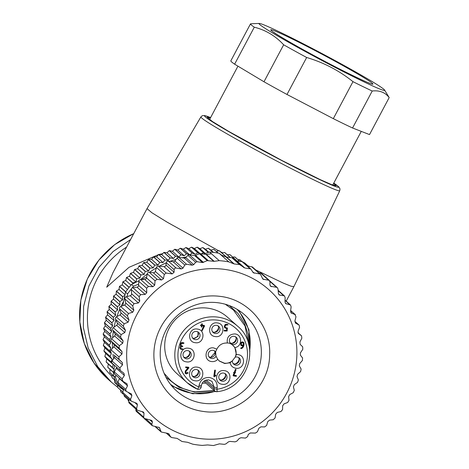 <?xml version="1.0" encoding="UTF-8"?>
<svg xmlns="http://www.w3.org/2000/svg" width="469" height="469" viewBox="0 0 469 469"><rect width="100%" height="100%" fill="white"/><g stroke="black" fill="none" stroke-linecap="round" stroke-linejoin="round"><path stroke-width="0.7" d="M165.944 377.211L178.935 387.247L194.641 392.172L214.274 390.589M249.115 346.222L248.207 334.473L244.449 323.352L238.064 313.538L229.452 305.636M215.119 391.287A50.353 49.526 -48.4 0 1 193.199 393.368A50.353 49.526 -48.4 0 1 170.47 384.293M237.021 309.282A50.353 49.526 -48.4 0 1 249.725 350.237M227.371 317.114A37.878 37.256 131.6 0 0 207.62 308.151A37.878 37.256 131.6 0 0 168.26 330.024A37.878 37.256 131.6 0 0 177.094 373.781L187.201 382.745A37.878 37.256 -48.4 0 1 178.367 338.993A37.878 37.256 -48.4 0 1 217.727 317.114A37.878 37.256 -48.4 0 1 237.478 326.078L227.371 317.114M171.883 386.057L192.788 393.772L215.523 391.498M249.83 351.644L248.951 329.777L238.944 310.478M205.797 383.067L202.162 383.273M216.913 391.656A2.773 0.328 -97.9 0 0 216.965 391.679L216.965 391.679A2.773 0.328 -97.9 0 0 216.954 389.264A35.105 34.53 131.6 0 0 247.497 354.552A35.105 34.53 131.6 0 0 217.704 320.175A35.105 34.53 131.6 0 0 179.258 345.759A35.105 34.53 131.6 0 0 198.838 386.931L199.055 385.418C200.392 379.96 203.845 377.322 209.426 377.486C214.849 378.735 217.434 382.159 217.17 387.752L216.954 389.264L213.864 388.584L204.871 380.605M216.186 391.662L214.738 391.005L204.883 382.264L204.109 381.074M201.207 386.995A2.773 2.773 0 0 1 197.39 389.153L187.201 382.745A37.878 37.256 -48.4 0 0 197.367 389.141A2.773 0.475 -67.2 0 0 197.39 389.153L197.39 389.153A2.773 0.475 -67.2 0 0 198.838 386.931L201.207 386.995L201.424 385.483L199.055 385.418M214.433 376.777L213.846 376.49L214.433 376.777L215.951 375.61L215.541 375.071L214.644 375.757L215.412 370.44L215.124 370.053L214.726 370.352L213.782 376.431L214.368 376.718L213.782 376.431L214.673 370.293L215.06 370L215.353 370.381L215.06 370M215.951 375.61L215.482 375.012L215.887 375.558L215.482 375.012L214.661 375.64M185.161 373.248L185.349 371.09L187.993 367.913L185.882 367.649L185.589 367.256L185.976 366.951L188.69 367.338L188.901 367.884L185.83 371.577L185.917 373.037L187.641 372.556L188.198 372.949L186.351 373.957L185.161 373.248L185.29 371.032L187.893 367.901M185.531 367.204L185.818 367.585L185.531 367.204L185.912 366.905M185.976 366.951L188.632 367.25L188.843 367.825L188.632 367.25M185.882 373.007L187.577 372.497L188.198 372.949M204.572 325.932L204.302 325.451L204.572 325.932L202.157 330.733L201.893 330.252L203.757 326.078L202.168 325.873L201.629 327.198L201.488 325.785L200.509 325.31L201.582 325.105L202.121 323.774L202.262 325.193L204.238 325.398L204.507 325.873L204.238 325.398L202.268 325.14M202.157 330.733L201.828 330.199L202.092 330.68L201.828 330.199L203.675 326.066M201.277 326.752L201.564 327.139L201.418 325.767M200.456 325.257L200.744 325.644L200.456 325.257L200.843 324.958L201.523 325.046L201.67 324.026L202.057 323.727L202.35 324.114L202.057 323.727M240.626 348.227L241.236 348.573L240.626 348.227L242.291 347.212L242.983 346.099M241.048 345.536L240.638 343.361L241.306 342.218L242.584 341.878L243.716 342.522M215.312 336.572C206.489 335.868 208.57 321.382 217.282 322.93C226.105 323.633 224.024 338.12 215.312 336.572M195.309 342.704C186.486 342.001 188.567 327.514 197.279 329.056C206.102 329.766 204.021 344.252 195.309 342.704M186.515 361.875C177.692 361.165 179.774 346.679 188.485 348.227C197.308 348.93 195.227 363.422 186.515 361.875M195.163 380.799C186.345 380.095 188.421 365.609 197.138 367.151C205.955 367.86 203.874 382.346 195.163 380.799M222.294 384.299C213.471 383.589 215.552 369.103 224.264 370.651C233.087 371.36 231.006 385.846 222.294 384.299M234.863 347.547L236.399 354.57L237.83 354.599C246.659 355.309 244.566 369.801 235.86 368.247C232.747 367.678 230.83 365.849 230.091 362.772L224.727 363.516L219.31 361.054L217.763 359.324C216.103 361.06 214.093 361.81 211.73 361.57C202.901 360.86 204.994 346.368 213.7 347.922L216.83 349.171C219.046 344.867 222.558 342.81 227.365 343.009C226.591 337.281 229.095 334.256 234.869 333.934C242.502 334.473 242.514 346.755 234.863 347.547L232.823 345.254M181.087 345.553L182.447 346.034M180.887 348.479L183.021 349.241L182.728 348.854M181.274 349.358L180.143 348.702L179.82 347.435L180.694 346.157L180.219 344.709L180.987 342.88L182.259 342.534L183.907 343.097L183.619 342.71M227.535 328.282L227.266 327.895L227.172 331.014L224.399 331.008L224.106 330.616L224.499 330.311L226.533 330.581L226.832 328.535L224.674 327.755L224.346 326.483L225.126 324.648L226.404 324.302L228.057 324.87L225.536 325.199L225.038 326.565L225.325 327.444L227.494 328.23L225.284 327.397M224.041 330.563L224.334 330.95L224.041 330.563L224.434 330.264L226.474 330.528L226.762 328.523M224.809 327.913L224.299 326.43L225.067 324.601L226.339 324.255L227.987 324.818L227.7 324.431L228.057 324.87M235.022 372.275L235.567 372.697L235.022 372.275M233.978 375.27L236.188 375.552L236.54 375.997L236.153 376.302L233.439 375.921L233.081 375.511L234.06 372.89M233.374 375.886L233.081 375.511L233.374 375.886M233.521 372.433L234.072 372.849L233.521 372.433L234.33 372.187L235.35 369.466L235.714 369.238L235.989 369.701L235.714 369.238M215.412 370.44L215.124 370.053M185.882 367.649L185.589 367.256M188.69 367.338L188.901 367.884M201.629 327.198L201.265 326.746M200.802 325.715L200.509 325.31M202.121 323.774L202.415 324.167M240.902 348.01L242.356 347.271L243.048 346.151L240.908 345.377L240.703 343.414L241.371 342.27L242.643 341.93L243.78 342.581L244.079 343.841L243.792 345.899L242.743 347.834L241.301 348.625L240.691 348.279L240.837 347.951M241.301 348.625L240.691 348.279M243.493 342.276L243.78 342.581M216.514 325.328A4.157 4.092 131.6 0 0 213.161 332.527A4.157 4.092 131.6 0 0 219.65 331.114A4.157 4.092 131.6 0 0 216.514 325.328M196.511 331.454A4.157 4.092 131.6 0 0 193.158 338.659A4.157 4.092 131.6 0 0 199.647 337.24A4.157 4.092 131.6 0 0 196.511 331.454M187.717 350.624A4.157 4.092 131.6 0 0 184.364 357.829A4.157 4.092 131.6 0 0 190.854 356.411A4.157 4.092 131.6 0 0 187.717 350.624M196.364 369.549A4.157 4.092 131.6 0 0 193.017 376.754A4.157 4.092 131.6 0 0 199.507 375.335A4.157 4.092 131.6 0 0 196.364 369.549M223.496 373.048A4.157 4.092 131.6 0 0 220.149 380.253A4.157 4.092 131.6 0 0 226.633 378.835A4.157 4.092 131.6 0 0 223.496 373.048M232.917 345.336C230.93 343.701 229.171 342.927 227.647 343.009L227.365 343.009M232.776 345.213A10.394 10.224 -48.4 0 1 235.139 357.208L236.399 354.57M237.062 356.997A4.157 4.092 131.6 0 0 235.139 357.208L232.366 360.813A4.157 4.092 131.6 0 0 240.198 362.783A4.157 4.092 131.6 0 0 237.062 356.997M230.091 362.772L232.366 360.813C230.009 362.725 227.336 363.516 224.352 363.182L219.123 360.884M216.83 349.171L215.611 351.856A4.157 4.092 131.6 0 0 208.611 352.723A4.157 4.092 131.6 0 0 211.748 358.509A4.157 4.092 131.6 0 0 216.01 356.217L217.763 359.324M234.101 336.326A4.157 4.092 131.6 0 0 230.754 343.531A4.157 4.092 131.6 0 0 237.238 342.112A4.157 4.092 131.6 0 0 234.101 336.326M181.151 345.612L182.804 346.48L180.964 346.89L180.87 348.467L183.098 349.294L181.333 349.417L180.196 348.766L179.879 347.488L180.758 346.216L180.272 344.762L181.046 342.933L183.678 342.757L183.977 343.156L183.578 343.437L181.456 343.478L180.958 344.85L181.304 345.77M182.511 346.081L182.804 346.48M182.793 348.913L183.098 349.294M183.614 342.698L183.977 343.156M224.393 331.008L224.106 330.616M233.439 375.921L233.163 375.487L234.137 372.908L233.585 372.486L234.394 372.245L235.772 369.291L236.054 369.754L235.08 372.333L235.631 372.749L234.84 372.996L233.961 375.317L236.253 375.599L236.54 375.997M235.08 372.333L235.631 372.749M234.137 372.908L233.585 372.486M235.772 369.291L236.054 369.754M241.412 344.897L243.112 345.419L243.229 343.003C242.403 342.364 241.787 342.528 241.383 343.507L241.476 344.95L243.171 345.471L243.417 343.765L243.094 342.857M217.927 325.779A4.157 4.092 -48.4 0 1 213.958 332.298L212.551 331.847M197.93 331.917L198.053 336.443L193.955 338.425L192.548 337.979M189.13 351.076A4.157 4.092 -48.4 0 1 185.161 357.595L183.754 357.144M197.777 370.006A4.157 4.092 -48.4 0 1 193.814 376.519L192.407 376.074M224.909 373.506A4.157 4.092 -48.4 0 1 220.94 380.019L219.533 379.568M216.01 356.217L215.611 351.856M238.475 357.454A4.157 4.092 -48.4 0 1 234.506 363.967L233.099 363.516M214.339 350.771A4.157 4.092 -48.4 0 1 210.376 357.29L208.969 356.839M235.514 336.783A4.157 4.092 -48.4 0 1 231.545 343.296L230.138 342.851M214.345 332.328A6.238 6.132 131.6 0 0 218.618 327.503M194.336 338.46A6.238 6.132 131.6 0 0 198.616 333.647M185.548 357.624A6.238 6.132 131.6 0 0 189.822 352.805M194.195 376.554A6.238 6.132 131.6 0 0 198.475 371.729M221.327 380.048A6.238 6.132 131.6 0 0 225.607 375.229M234.893 363.997A6.238 6.132 131.6 0 0 239.172 359.178M215.037 352.5L210.757 357.319M231.932 343.331A6.238 6.132 131.6 0 0 236.212 338.507M186.269 256.989A87.767 86.325 131.6 0 0 182.113 257.792M176.127 259.328A87.767 86.325 131.6 0 0 170.036 261.368M166.272 262.88A87.767 86.325 131.6 0 0 159.308 266.234M156.37 267.881A87.767 86.325 131.6 0 0 149.5 272.348M147.207 274.048A87.767 86.325 131.6 0 0 140.723 279.53M123.593 301.391A87.767 86.325 131.6 0 0 121.002 306.415M119.718 309.229A87.767 86.325 131.6 0 0 116.904 316.593M115.849 319.987A87.767 86.325 131.6 0 0 114.119 327.081M113.392 331.19A87.767 86.325 131.6 0 0 112.654 337.709M112.419 342.634A87.767 86.325 131.6 0 0 112.49 348.315M112.953 354.107A87.767 86.325 131.6 0 0 113.598 358.732M235.479 260.195L236.059 260.119A90.54 89.051 -48.4 0 1 236.188 260.172L236.827 260.957M224.844 256.467L225.53 256.279A90.54 89.051 -48.4 0 1 225.665 256.32L226.357 256.994L231.821 257.698A1.847 1.817 -48.4 0 1 232.688 258.056L236.024 260.612A1.847 1.817 -48.4 0 0 236.886 260.969L242.051 261.632A1.847 1.817 -48.4 0 1 243.012 262.071L250.757 268.942L253.289 272.753L260.348 274.054L262.921 279.178L269.265 280.333L269.968 282.051L269.904 284.589L270.601 286.307L276.499 287.268L269.898 281.412M201.547 253.793L203.382 252.732A90.54 89.051 -48.4 0 1 203.528 252.732L204.924 253.565M132.586 283.927L132.75 283.047A90.54 89.051 -48.4 0 1 132.85 282.942L135.904 282.021L136.678 278.938A90.54 89.051 -48.4 0 1 136.784 278.838L139.903 278.099L140.858 275.074A90.54 89.051 -48.4 0 1 140.964 274.981L144.13 274.429L145.261 271.481A90.54 89.051 -48.4 0 1 145.378 271.393L148.579 271.029L149.881 268.168A90.54 89.051 -48.4 0 1 149.998 268.086L153.222 267.91L154.688 265.149A90.54 89.051 -48.4 0 1 154.811 265.073L158.053 265.091L159.677 262.435A90.54 89.051 -48.4 0 1 159.806 262.37L163.042 262.576L164.818 260.037A90.54 89.051 -48.4 0 1 164.947 259.978L168.172 260.377L170.089 257.962A90.54 89.051 -48.4 0 1 170.229 257.915L173.43 258.501L175.482 256.221A90.54 89.051 -48.4 0 1 175.617 256.185L178.783 256.965L180.964 254.825A90.54 89.051 -48.4 0 1 181.104 254.796L184.223 255.763L186.515 253.776A90.54 89.051 -48.4 0 1 186.656 253.752L189.716 254.902L192.12 253.072A90.54 89.051 -48.4 0 1 192.261 253.061L195.251 254.391L197.748 252.727A90.54 89.051 -48.4 0 1 197.895 252.721L199.753 253.682M119.536 286.307A90.54 89.051 -48.4 0 0 119.454 286.424L125.692 291.958A90.54 89.051 -48.4 0 1 125.774 291.841L119.536 286.307L122.251 284.871L127.48 289.508M114.014 369.226L112.413 367.549A90.54 89.051 -48.4 0 1 112.378 367.409L113.228 364.583L111.112 362.08A90.54 89.051 -48.4 0 1 111.083 361.939L112.114 359.154L110.151 356.528A90.54 89.051 -48.4 0 1 110.133 356.387L111.346 353.661L109.547 350.929A90.54 89.051 -48.4 0 1 109.535 350.783L110.93 348.121L109.289 345.29A90.54 89.051 -48.4 0 1 109.289 345.149L110.854 342.563L109.388 339.644A90.54 89.051 -48.4 0 1 109.394 339.497L111.13 337.006L109.84 334.01A90.54 89.051 -48.4 0 1 109.857 333.864L111.757 331.472L110.643 328.406A90.54 89.051 -48.4 0 1 110.672 328.265L112.724 325.984L111.798 322.86A90.54 89.051 -48.4 0 1 111.833 322.719L114.031 320.556L113.299 317.396A90.54 89.051 -48.4 0 1 113.34 317.255L115.679 315.221L115.134 312.026A90.54 89.051 -48.4 0 1 115.181 311.891L117.655 309.991L117.297 306.779A90.54 89.051 -48.4 0 1 117.356 306.644L119.953 304.897L119.788 301.673A90.54 89.051 -48.4 0 1 119.853 301.544L122.561 299.943L122.591 296.725A90.54 89.051 -48.4 0 1 122.661 296.601L124.824 295.499M123.734 390.015L120.984 388.238A90.54 89.051 -48.4 0 1 120.914 388.115L120.92 387.757M248.975 266.075L248.06 265.905M248.535 266.351L244.472 262.751A90.54 89.051 -48.4 0 1 244.589 262.828L248.564 266.357M244.472 262.751L243.675 262.658M241.904 261.614L239.77 259.72A90.54 89.051 -48.4 0 1 239.894 259.791L241.951 261.62M239.77 259.72L237.889 259.615M239.782 261.339L234.881 256.994A90.54 89.051 -48.4 0 1 235.004 257.059L239.841 261.35M234.881 256.994L232.63 257.012M236.059 260.119L229.822 254.579A90.54 89.051 -48.4 0 1 229.951 254.638L236.188 260.172M229.822 254.579L227.26 254.767M230.256 257.493L224.622 252.498A90.54 89.051 -48.4 0 1 224.757 252.545L230.343 257.504M224.622 252.498L221.79 252.885M225.53 256.279L219.293 250.745A90.54 89.051 -48.4 0 1 219.428 250.786L225.665 256.32M219.293 250.745L216.291 251.349L218.273 253.108M216.291 251.349L218.202 253.096M218.073 253.072L213.858 249.338A90.54 89.051 -48.4 0 1 213.999 249.367M213.858 249.338L210.898 250.124L213.465 252.404M210.898 250.124L208.482 248.294L213.061 252.357M212.932 252.34L208.342 248.271A90.54 89.051 -48.4 0 1 208.482 248.294M208.342 248.271L205.434 249.244L208.816 252.246M205.434 249.244L202.907 247.573L208.353 252.404M208.259 252.433L202.766 247.556A90.54 89.051 -48.4 0 1 202.907 247.573M202.766 247.556L199.917 248.711L205.264 253.448M199.917 248.711L197.291 247.198L203.528 252.732M203.382 252.732L197.144 247.198A90.54 89.051 -48.4 0 1 197.291 247.198M197.144 247.198L194.377 248.523L200.14 253.635M194.377 248.523L191.657 247.186L197.895 252.721M197.748 252.727L191.51 247.192A90.54 89.051 -48.4 0 1 191.657 247.186M191.51 247.192L188.825 248.687L195.251 254.391M188.825 248.687L186.023 247.526L192.261 253.061M192.12 253.072L185.882 247.538A90.54 89.051 -48.4 0 1 186.023 247.526M185.882 247.538L183.297 249.203L189.705 254.89M183.297 249.203L180.418 248.218L186.656 253.752M186.515 253.776L180.278 248.242A90.54 89.051 -48.4 0 1 180.418 248.218M180.278 248.242L177.798 250.059L184.223 255.763M177.798 250.059L174.867 249.262L181.104 254.796M180.964 254.825L174.726 249.291A90.54 89.051 -48.4 0 1 174.867 249.262M174.726 249.291L172.363 251.261L178.783 256.965M172.363 251.261L169.379 250.651L175.617 256.185M175.482 256.221L169.245 250.686A90.54 89.051 -48.4 0 1 169.379 250.651M169.245 250.686L167.005 252.803L173.43 258.501M167.005 252.803L163.992 252.381L170.229 257.915M170.089 257.962L163.851 252.428A90.54 89.051 -48.4 0 1 163.992 252.381M163.851 252.428L161.746 254.679L168.172 260.377M161.746 254.679L158.71 254.444L164.947 259.978M164.818 260.037L158.581 254.503A90.54 89.051 -48.4 0 1 158.71 254.444M158.581 254.503L156.617 256.877L163.042 262.576M156.617 256.877L153.568 256.836L159.806 262.37M159.677 262.435L153.439 256.901A90.54 89.051 -48.4 0 1 153.568 256.836M153.439 256.901L151.628 259.392L158.053 265.091M151.628 259.392L148.579 259.539L154.811 265.073M154.688 265.149L148.45 259.615A90.54 89.051 -48.4 0 1 148.579 259.539M148.45 259.615L146.797 262.212L153.222 267.91M146.797 262.212L143.76 262.552L149.998 268.086M149.881 268.168L143.643 262.634A90.54 89.051 -48.4 0 1 143.76 262.552M143.643 262.634L142.154 265.325L148.579 271.029M142.154 265.325L139.141 265.859L145.378 271.393M145.261 271.481L139.023 265.946A90.54 89.051 -48.4 0 1 139.141 265.859M139.023 265.946L137.704 268.725L144.13 274.429M137.704 268.725L134.726 269.446L140.964 274.981M140.858 275.074L134.621 269.54A90.54 89.051 -48.4 0 1 134.726 269.446M134.621 269.54L133.477 272.395L139.903 278.099M133.477 272.395L130.546 273.304L136.784 278.838M136.678 278.938L130.446 273.404A90.54 89.051 -48.4 0 1 130.546 273.304M130.446 273.404L129.479 276.323L135.904 282.021M129.479 276.323L126.612 277.408L132.85 282.942M132.75 283.047L126.513 277.513A90.54 89.051 -48.4 0 1 126.612 277.408M126.513 277.513L125.733 280.485L130.968 285.129M125.733 280.485L122.937 281.746L129.174 287.286M129.081 287.397L122.849 281.863A90.54 89.051 -48.4 0 1 122.937 281.746M122.849 281.863L122.251 284.871M119.454 286.424L119.05 289.467L124.989 294.731M119.05 289.467L116.423 291.067L122.661 296.601M122.591 296.725L116.353 291.19A90.54 89.051 -48.4 0 1 116.423 291.067M116.353 291.19L116.136 294.245L122.561 299.943M116.136 294.245L113.615 296.009L119.853 301.544M119.788 301.673L113.551 296.138A90.54 89.051 -48.4 0 1 113.615 296.009M113.551 296.138L113.527 299.193L119.953 304.897M113.527 299.193L111.118 301.11L117.356 306.644M117.297 306.779L111.059 301.245A90.54 89.051 -48.4 0 1 111.118 301.11M111.059 301.245L111.229 304.293L117.655 309.991M111.229 304.293L108.943 306.357L115.181 311.891M115.134 312.026L108.896 306.491A90.54 89.051 -48.4 0 1 108.943 306.357M108.896 306.491L109.254 309.522L115.679 315.221M109.254 309.522L107.102 311.721L113.34 317.255M113.299 317.396L107.061 311.862A90.54 89.051 -48.4 0 1 107.102 311.721M107.061 311.862L107.612 314.857L114.031 320.556M107.612 314.857L105.595 317.185L111.833 322.719M111.798 322.86L105.56 317.325A90.54 89.051 -48.4 0 1 105.595 317.185M105.56 317.325L106.299 320.28L112.724 325.984M106.299 320.28L104.435 322.731L110.672 328.265M110.643 328.406L104.405 322.871A90.54 89.051 -48.4 0 1 104.435 322.731M104.405 322.871L105.332 325.773L111.757 331.472M105.332 325.773L103.62 328.329L109.857 333.864M109.84 334.01L103.602 328.476A90.54 89.051 -48.4 0 1 103.62 328.329M103.602 328.476L104.71 331.307L111.13 337.006M104.71 331.307L103.157 333.963L109.394 339.497M109.388 339.644L103.151 334.11A90.54 89.051 -48.4 0 1 103.157 333.963M103.151 334.11L104.429 336.865L110.854 342.563M104.429 336.865L103.051 339.615L109.289 345.149M109.289 345.29L103.051 339.755A90.54 89.051 -48.4 0 1 103.051 339.615M103.051 339.755L104.505 342.423L110.93 348.121M104.505 342.423L103.297 345.248L109.535 350.783M109.547 350.929L103.309 345.395A90.54 89.051 -48.4 0 1 103.297 345.248M103.309 345.395L104.921 347.957L111.346 353.661M104.921 347.957L103.895 350.853L110.133 356.387M110.151 356.528L103.913 350.994A90.54 89.051 -48.4 0 1 103.895 350.853M103.913 350.994L105.689 353.45L112.114 359.154M105.689 353.45L104.845 356.405L111.083 361.939M111.112 362.08L104.874 356.546A90.54 89.051 -48.4 0 1 104.845 356.405M104.874 356.546L106.803 358.879L113.228 364.583M106.803 358.879L106.141 361.875L112.378 367.409M112.413 367.549L106.176 362.015A90.54 89.051 -48.4 0 1 106.141 361.875M106.176 362.015L114.002 369.326M108.251 364.225L107.782 367.25L113.738 372.538M113.727 372.626L107.823 367.385A90.54 89.051 -48.4 0 1 107.782 367.25M107.823 367.385L113.721 372.726M110.033 369.461L109.752 372.509L113.609 375.927M113.65 376.05L109.805 372.638A90.54 89.051 -48.4 0 1 109.752 372.509M112.144 374.708L112.056 377.621L115.339 380.535M115.386 380.652L112.114 377.75A90.54 89.051 -48.4 0 1 112.056 377.621M114.588 379.943L114.676 382.581L120.914 388.115M120.984 388.238L114.747 382.704A90.54 89.051 -48.4 0 1 114.676 382.581M117.379 385.043L117.602 387.353L122.849 392.014M122.843 392.055L117.678 387.476A90.54 89.051 -48.4 0 1 117.602 387.353M120.515 389.991L120.826 391.932L123.042 393.901M123.142 394.024L120.914 392.049A90.54 89.051 -48.4 0 1 120.826 391.932M123.998 394.804L124.332 396.293L128.928 400.368L124.426 396.399A90.54 89.051 -48.4 0 1 124.332 396.293M127.814 399.406L128.846 401.071M128.84 401.083L128.213 400.52A90.54 89.051 -48.4 0 1 128.113 400.42M112.976 272.665L106.709 287.204L128.975 267.353L158.458 254.649M159.138 254.474L162.72 253.641M112.085 376.525A83.148 81.782 -48.4 0 1 126.56 247.128M222.476 252.791L220.512 251.747M218.806 250.845L167.363 222.3L151.979 212.809L147.032 208.617L112.707 273.175M130.587 239.553L113.093 251.548L98.924 267.353L88.899 286.043L83.605 306.527L83.353 327.602L88.166 348.039L97.745 366.641L111.546 382.317L117.59 387.201M333.776 183.092L338.823 186.885L339.996 188.872L339.773 190.748L293.864 286.694L290.921 286.184L283.17 283.042L255.658 269.892M333.6 183.42L336.021 185.759L331.642 184.645L320.034 179.545L281.435 160.234L229.071 131.619L212.563 121.618L207.134 117.227L210.423 117.93M352.559 127.996L369.513 134.58A78.528 3.383 -152 0 1 369.513 134.574A78.528 3.383 -152 0 1 369.513 134.58L389.176 97.593C385.137 92.375 379.485 90.183 372.222 91.015L352.559 127.996A78.528 3.383 -152 0 1 333.318 118.645L286.999 94.474A78.528 3.383 -152 0 1 263.988 81.77L234.617 64.177A78.528 3.383 -152 0 1 231.639 61.931A78.528 3.383 -152 0 1 230.842 60.835A78.528 3.383 -152 0 1 230.848 60.829L250.505 23.86A78.528 3.383 -152 0 1 250.51 23.843L252.867 23.679M372.222 91.015A78.528 3.383 -152 0 1 352.981 81.665L333.318 118.645M352.981 81.665C339.175 70.608 323.733 62.547 306.662 57.488L286.999 94.474M306.662 57.488A78.528 3.383 -152 0 1 283.651 44.79L263.988 81.77M283.651 44.79C275.473 35.902 265.683 30.034 254.286 27.196L234.617 64.177M254.286 27.196A78.528 3.383 -152 0 1 251.302 24.951A78.528 3.383 -152 0 1 250.505 23.855L230.842 60.835M384.586 90.06A71.136 3.066 -152 0 1 328.282 63.819A71.136 3.066 -152 0 1 259.756 24.552A71.136 3.066 -152 0 1 259.316 23.45A71.136 3.066 -152 0 1 320.087 52.557A71.136 3.066 -152 0 1 383.935 89.362A71.136 3.066 -152 0 1 384.586 90.06L389.182 97.587L369.513 134.574M218.038 302.763A51.045 50.206 131.6 0 0 165 332.245A51.045 50.206 131.6 0 0 176.901 391.21A51.045 50.206 131.6 0 0 203.517 403.293A51.045 50.206 131.6 0 0 256.561 373.811A51.045 50.206 131.6 0 0 244.654 314.846A51.045 50.206 131.6 0 0 218.038 302.763M220.09 296.373A58.437 57.476 131.6 0 0 154.477 346.532A58.437 57.476 131.6 0 0 203.464 411.46C236.294 416.695 269.499 388.314 269.64 354.945C271.24 326.266 248.517 299.41 220.09 296.373M199.554 438.521A85.921 84.508 131.6 0 0 296.027 364.771A85.921 84.508 131.6 0 0 224 269.306A85.921 84.508 131.6 0 0 127.527 343.062A85.921 84.508 131.6 0 0 199.554 438.521M298.348 333.459L301.438 335.751L297.938 332.644L301.538 335.833L301.837 338.237L299.896 341.989L300.125 344.334L302.687 346.826L302.781 349.346L300.447 352.805L300.394 355.162L302.587 357.994L302.376 360.514L299.685 363.627L299.351 365.967L301.133 369.091L300.623 371.571L297.627 374.297L297.012 376.584L298.36 379.949L297.551 382.358L294.303 384.662L293.412 386.861L294.298 390.419L293.207 392.711L289.754 394.57L288.605 396.651L289.01 400.338L287.655 402.49L284.05 403.868L282.66 405.802L282.578 409.56L280.972 411.536L277.279 412.427L275.672 414.18L275.086 417.955L273.257 419.726L269.534 420.124L267.729 421.672L266.656 425.395L264.627 426.937L260.934 426.837L258.958 428.156L257.399 431.773L255.441 433.08L250.323 432.975L248.253 434.499L247.65 436.563L245.492 438.075L241.013 437.741L239.254 438.486L236.874 441.124L235.104 441.857L229.951 441.405L228.385 441.904L225.97 443.862L224.399 444.354L219.416 443.85L213.418 445.55L207.609 444.934L202.332 445.409A93.313 91.777 -48.4 0 1 197.508 444.917A93.313 91.777 -48.4 0 1 192.718 444.166L187.594 442.302L182.007 441.505L177.135 438.404L171.783 437.571L170.487 436.709L168.887 433.854M299.128 325.111L299.556 327.344L298.038 331.349L298.448 333.559M294.843 321.365L298.859 324.929L295.423 323.047M295.2 322.795L295.699 323.235L294.907 321.025L295.968 316.827L294.983 314.517L291.143 312.999M295.441 314.787L290.622 310.648M290.798 312.565L291.601 313.274L290.546 311.181L291.138 306.843L290.528 305.014L285.668 303.566L285.023 301.96L285.123 297.545L284.466 295.921L279.073 294.878L278.41 293.488L278.017 289.056L277.343 287.655L276.499 287.268M219.228 260.653L211.496 253.788L206.325 254.362L214.169 261.321L219.228 260.653A93.313 91.777 -48.4 0 1 224.053 261.145A93.313 91.777 -48.4 0 1 228.837 261.89L221.104 255.025L225.923 256.883A1.847 1.817 131.6 0 0 226.339 256.989L234.189 263.953L239.559 264.563L244.818 268.004L250.763 268.942M234.189 263.953L228.837 261.89M214.169 261.321L207.222 260.647L199.472 253.776A1.847 1.817 -48.4 0 1 200.41 253.653L208.148 260.518M164.291 274.406L156.494 267.482L155.303 271.428L163.476 278.68L164.291 274.406L166.208 273.058L172.158 273.908L174.081 272.243L174.146 269.704C174.398 268.391 175.06 267.834 176.133 268.045L181.257 268.948L182.98 268.174L184.792 265.026L186.498 264.24L192.214 265.19L193.726 264.645L195.679 262.282L197.185 261.725L202.532 262.558L207.222 260.647M163.476 278.68L161.506 280.005L157.062 279.243L155.04 280.784L154.706 285.17L152.906 286.717L148.433 286.453L146.604 288.224L146.768 292.656L145.161 294.409L140.723 294.643L139.117 296.619L139.774 301.039L138.39 302.968L134.04 303.689L132.68 305.841L133.829 310.191L132.686 312.272L128.483 313.462L127.392 315.76L129.022 319.975L128.137 322.18L124.138 323.821L123.335 326.225L125.428 330.252L124.807 332.544L121.072 334.608L120.556 337.088L123.089 340.869L122.749 343.214L119.319 345.665L119.108 348.186L122.046 351.674L121.993 354.036L118.915 356.833L119.009 359.354L122.309 362.502L122.544 364.847L119.859 367.942L120.257 370.428L124.015 373.301M119.009 359.354L114.137 355.25A1.847 1.817 -48.4 0 1 114.372 357.595L112.056 361.019A1.847 1.817 -48.4 0 0 112.337 363.416L120.257 370.428M123.886 373.195L124.396 375.493L122.139 378.835L122.837 381.25L127.07 383.841M122.503 381.01L122.837 381.25M126.741 383.601L127.527 385.811L125.721 389.352L126.161 391.31L131.379 393.913L131.889 395.66L130.558 399.336L131.056 401.065L136.872 403.363L137.417 404.882L136.573 408.634L137.1 410.146L143.479 412.058L144.024 413.347L143.678 417.123L144.218 418.407L151.03 420.183L151.95 420.64L152.425 422.153L149.928 419.937M168.394 433.549L169.221 434.282L167.914 433.409L161.219 432.008L159.401 427.558L152.296 425.729L151.827 424.216L152.425 422.153M166.325 433.151L170.822 437.137L166.507 433.18M258.958 272.823L260.565 273.028A1.847 1.817 -48.4 0 1 261.532 273.468L269.265 280.333M247.726 266.245L251.648 266.755A1.847 1.817 -48.4 0 1 252.609 267.189L260.348 274.054M221.104 255.025L219.105 253.254L221.755 255.277M211.496 253.788L209.496 252.017A93.313 91.777 -48.4 0 1 214.321 252.51A93.313 91.777 -48.4 0 1 219.105 253.254M200.41 253.653L205.891 254.356A1.847 1.817 131.6 0 0 206.325 254.362M199.472 253.776L195.538 255.394A1.847 1.817 -48.4 0 1 194.6 255.517L189.441 254.855L197.185 261.725M195.679 262.282L187.899 255.376A1.847 1.817 -48.4 0 1 189.441 254.855M187.899 255.376L185.712 257.54A1.847 1.817 -48.4 0 1 184.176 258.061L178.742 257.358L186.498 264.24M184.792 265.026L177.001 258.12A1.847 1.817 -48.4 0 1 178.742 257.358M177.001 258.12L174.908 261.01A1.847 1.817 -48.4 0 1 173.167 261.772L168.365 261.151L176.133 268.045M174.146 269.704L166.29 262.74A1.847 1.817 -48.4 0 1 168.365 261.151M166.29 262.74L165.956 265.038A1.847 1.817 -48.4 0 1 163.962 266.632L158.428 266.158A1.847 1.817 -48.4 0 0 156.494 267.482M155.303 271.428A1.847 1.817 -48.4 0 1 153.328 272.753L149.265 272.319A1.847 1.817 -48.4 0 0 147.237 273.861L146.533 277.918A1.847 1.817 -48.4 0 1 144.728 279.465L140.63 279.53A1.847 1.817 -48.4 0 0 138.806 281.3L138.595 285.404A1.847 1.817 -48.4 0 1 136.989 287.157L132.92 287.72A1.847 1.817 -48.4 0 0 131.73 288.394A93.313 91.777 131.6 0 0 127.533 293.963L125.54 292.193A93.313 91.777 131.6 0 1 131.549 284.454L138.912 280.767M139.117 296.619L131.314 289.695A1.847 1.817 -48.4 0 1 131.73 288.394A93.313 91.777 131.6 0 1 133.548 286.225L138.66 284.097M131.314 289.695L131.601 293.787A1.847 1.817 -48.4 0 1 130.212 295.716L127.163 296.525L127.533 293.963M120.556 337.088L112.753 330.164A1.847 1.817 -48.4 0 1 113.269 327.684L116.634 325.287A1.847 1.817 -48.4 0 0 117.25 323L115.532 319.307A1.847 1.817 -48.4 0 1 116.335 316.897L119.964 314.922A1.847 1.817 -48.4 0 0 120.85 312.723L119.589 308.837A1.847 1.817 -48.4 0 1 120.68 306.544L124.514 305.02A1.847 1.817 -48.4 0 0 125.657 302.939L124.877 298.917A1.847 1.817 -48.4 0 1 126.237 296.771L127.163 296.525M112.753 330.164L114.917 333.617A1.847 1.817 -48.4 0 1 114.577 335.962L111.516 338.741L119.319 345.665M119.108 348.186L111.305 341.262A1.847 1.817 -48.4 0 1 111.516 338.741M111.305 341.262L113.873 344.422A1.847 1.817 -48.4 0 1 113.815 346.784L111.112 349.909L118.915 356.833M111.206 352.43A1.847 1.817 -48.4 0 1 111.112 349.909M116.388 367.01A1.847 1.817 -48.4 0 1 116.224 368.241L114.336 371.911L122.139 378.835M122.427 380.939L114.735 374.115A1.847 1.817 -48.4 0 1 114.336 371.911M119.437 378.284A1.847 1.817 -48.4 0 1 119.355 378.559L117.918 382.428L125.721 389.352M126.091 391.24L118.411 384.428A1.847 1.817 -48.4 0 1 117.918 382.428M131.003 401.024L123.306 394.195A1.847 1.817 -48.4 0 1 122.755 392.412L123.57 389.006M129.051 399.289L128.77 401.716L136.573 408.634M137.1 410.146L129.362 403.276A1.847 1.817 -48.4 0 1 128.77 401.716M135.869 409.05L135.875 410.199L143.678 417.123M144.218 418.407L136.479 411.542A1.847 1.817 -48.4 0 1 135.875 410.199M152.29 425.729L144.558 418.864A1.847 1.817 -48.4 0 1 144.159 418.354M203.511 254.051L209.496 252.017M141.462 279.518L146.691 277.009M133.548 286.225L131.549 284.454M123.411 389.68L119.085 386.339L115.485 377.363L115.82 375.077M115.485 377.363L113.492 375.593A93.313 91.777 -48.4 0 0 117.092 384.568L119.085 386.339M122.731 305.729L125.54 292.193M113.492 375.593L114.366 365.21M237.478 326.078C261.532 345.254 247.843 388.994 216.965 391.679A2.773 2.773 0 0 1 214.743 391.005L213.864 388.584L214.081 387.072L206.202 380.083M217.17 387.752L214.081 387.072L212.035 381.42L208.658 379.884M339.773 190.748A78.64 3.389 -152 0 1 280.954 163.253A78.64 3.389 -152 0 1 200.902 116.91L147.032 208.617M111.546 382.317L108.304 379.444A87.767 86.325 -48.4 0 1 133.718 233.656M210.593 117.613A75.872 3.265 28 0 0 218.173 125.399A75.872 3.265 28 0 0 281.822 160.58A75.872 3.265 28 0 0 333.77 183.103M372.239 83.259C376.671 86.988 359.395 79.273 334.69 66.492C306.691 52.094 275.057 34.167 271.445 30.655C267.013 26.921 284.296 34.636 309.001 47.416C337 61.82 368.634 79.748 372.239 83.259M289.877 304.68L285.058 300.4M285.199 302.915L286.319 303.906M283.604 295.546L278.164 290.721M278.51 293.993L279.94 295.265M270.038 285.439L271.451 286.7M268.338 279.923L260.565 273.028M262.294 278.205L263.854 279.588M259.404 273.632L251.648 266.755M252.51 271.639L254.245 273.181M249.795 268.502L242.051 261.632M236.886 260.969L244.818 268.004M243.95 267.647L236.024 260.612M232.688 258.056L240.439 264.926M239.559 264.563L231.821 257.698M225.923 256.883L233.767 263.848M205.891 254.356L213.735 261.315M195.538 255.394L203.464 262.429M202.532 262.558L194.6 255.517M185.712 257.54L193.726 264.645M192.214 265.19L184.176 258.061M174.908 261.01L182.98 268.174M181.257 268.948L173.167 261.772M165.956 265.038L174.081 272.243M172.158 273.908L163.962 266.632M166.208 273.058L158.428 266.158M161.506 280.005L153.328 272.753M157.062 279.243L149.265 272.319M155.04 280.784L147.237 273.861M146.533 277.918L154.706 285.17M152.906 286.717L144.728 279.465M148.433 286.453L140.63 279.53M146.604 288.224L138.806 281.3M138.595 285.404L146.768 292.656M145.161 294.409L136.989 287.157M140.723 294.643L132.92 287.72M131.601 293.787L139.774 301.039M138.39 302.968L130.212 295.716M134.04 303.689L126.237 296.771M132.68 305.841L124.877 298.917M125.657 302.939L133.829 310.191M132.686 312.272L124.514 305.02M128.483 313.462L120.68 306.544M127.392 315.76L119.589 308.837M120.85 312.723L129.022 319.975M128.137 322.18L119.964 314.922M124.138 323.821L116.335 316.897M123.335 326.225L115.532 319.307M117.25 323L125.428 330.252M124.807 332.544L116.634 325.287M121.072 334.608L113.269 327.684M114.917 333.617L123.089 340.869M122.749 343.214L114.577 335.962M113.873 344.422L122.046 351.674M121.993 354.036L113.815 346.784M114.137 355.25L122.309 362.502M122.544 364.847L114.372 357.595M112.056 361.019L119.859 367.942M124.396 375.493L116.224 368.241M127.527 385.811L119.355 378.559M131.889 395.66L128.113 392.307M122.755 392.412L130.558 399.336M137.417 404.882L134.685 402.455M144.024 413.347L141.878 411.442M146.017 419.063L151.827 424.216M159.853 428.256L158.598 427.142M155.421 426.573L160.767 431.322M225.308 304.258L233.439 310.021L245.029 325.955L248.922 345.354M214.145 390.478L195.462 391.861C186.087 390.589 177.862 386.855 170.775 380.652L164.086 373.26M212.029 381.414L208.699 379.908C204.806 379.784 202.379 381.643 201.424 385.483M293.864 286.694L286.172 301.151M210.604 117.596L204.666 115.538L202.321 115.679L200.902 116.91M133.765 233.574L114.659 244.642L98.853 260.107L87.34 278.973L80.861 300.06L79.818 322.015L84.291 343.455L93.993 363.012L108.304 379.444M237.947 66.17L209.555 119.56M361.271 131.379L332.732 185.056M259.316 23.45L252.867 23.667M368.898 82.861L368.921 82.872C368.939 83.412 344.07 71.769 319.77 58.654C298.642 47.51 276.698 34.688 274.037 32.42L274.148 32.513M299.075 325.07L294.849 321.324M295.37 314.734L290.639 310.531M290.463 304.956L285.064 300.166M284.466 295.921L278.129 290.299M277.343 287.655L269.681 280.855M161.219 432.008L155.01 426.503"/></g></svg>
